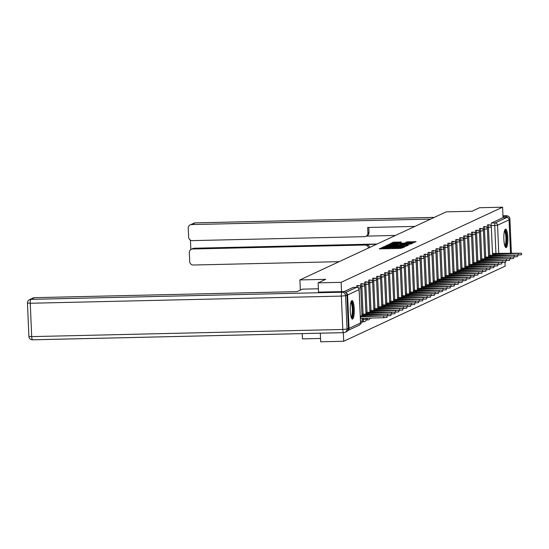 <?xml version="1.0" encoding="UTF-8"?>
<svg xmlns="http://www.w3.org/2000/svg" width="549" height="549" viewBox="0 0 549 549"><rect width="100%" height="100%" fill="white"/><g stroke="black" fill="none" stroke-linecap="round" stroke-linejoin="round"><path stroke-width="0.82" d="M382.845 247.455L379.229 248.786L380.114 248.875L400.55 248.402L404.579 247.029L402.65 247.228A3.719 0.343 -2.5 0 1 398.217 247.681L396.515 247.723A3.719 0.343 -2.5 0 1 393.592 247.51A3.719 0.343 -2.5 0 1 393.681 247.434L392.089 247.469A3.719 0.343 -2.5 0 1 387.663 247.922L385.961 247.963A3.719 0.343 -2.5 0 1 383.037 247.757A3.719 0.343 -2.5 0 1 383.12 247.674L383.483 247.503L382.845 247.455M383.072 248.628L381.699 248.841M393.633 248.388L392.261 248.594M366.197 319.333A2.368 0.515 88.7 0 0 366.56 319.978A2.368 0.515 88.7 0 0 366.615 319.971M362.175 321.117L362.237 321.158A2.368 0.515 88.7 0 0 362.608 321.824A2.368 0.515 88.7 0 0 362.656 321.81M351.847 300.639A9.244 2.011 88.7 0 0 350.255 310.315A9.244 2.011 88.7 0 0 352.465 319.072A9.244 2.011 88.7 0 0 352.65 319.031A9.244 2.011 88.7 0 0 354.249 309.348A9.244 2.011 88.7 0 0 352.039 300.591A9.244 2.011 88.7 0 0 351.847 300.639M505.437 229.173A9.244 2.011 88.7 0 0 503.845 238.849A9.244 2.011 88.7 0 0 506.054 247.606A9.244 2.011 88.7 0 0 506.24 247.565A9.244 2.011 88.7 0 0 507.839 237.882A9.244 2.011 88.7 0 0 505.629 229.125A9.244 2.011 88.7 0 0 505.437 229.173M401.388 242.013L393.386 242.198L390.421 243.591L411.764 243.186L416.115 241.656L406.891 241.889L405.608 242.5L412.395 242.658L408.621 243.104L392.727 243.241L400.132 242.603L401.388 242.013M318.53 292.143L318.125 282.852L325.681 279.338L299.891 279.928L446.227 211.839L472.016 211.248L479.572 207.728L502.589 207.199L341.135 282.323L341.54 291.615M318.125 282.852L341.135 282.323M387.024 245.657L382.701 247.167L383.593 247.256L404.023 246.789L408.374 245.252L387.024 245.657L387.059 246.501M386.571 245.369L390.895 243.859L412.244 243.454L409.575 244.209L399.905 244.538L399.041 244.95L399.953 245.019L408.236 244.978L386.551 245.389M491.183 226.291L491.149 225.577L494.738 225.495A2.368 0.515 -91.3 0 1 495.136 222.901L506.631 217.555A2.368 2.306 65 0 1 509.047 219.854L510.501 253.219A2.368 2.306 65 0 1 510.501 253.254M320.321 333.202L320.698 341.801L343.708 341.272L505.162 266.148L504.991 262.305M320.547 338.459L302.465 338.877L302.231 333.614M502.589 207.199L503.042 217.637L506.631 217.555M349.047 328.343L360.535 322.997A2.368 2.306 65 0 1 359.224 325.2L347.805 330.512A2.368 2.306 -115 0 0 349.047 328.343L347.592 294.978A2.368 2.306 -115 0 0 346.083 292.843M343.331 332.667L343.708 341.272M487.224 228.13L487.196 227.416L488.466 227.389A2.368 0.515 -91.3 0 1 488.919 224.781L487.649 224.809A2.368 0.515 88.7 0 0 487.196 227.416M483.271 229.969L483.237 229.256L484.506 229.228A2.368 0.515 -91.3 0 1 484.959 226.62L483.69 226.648A2.368 0.515 88.7 0 0 483.237 229.256M479.311 231.808L479.284 231.095L480.553 231.067A2.368 0.515 -91.3 0 1 481.006 228.459L479.73 228.494A2.368 0.515 88.7 0 0 479.284 231.095M475.359 233.654L475.324 232.941L476.594 232.906A2.368 0.515 -91.3 0 1 477.047 230.306L475.777 230.333A2.368 0.515 88.7 0 0 475.324 232.941M471.399 235.494L471.365 234.78L472.641 234.752A2.368 0.515 -91.3 0 1 473.094 232.145L471.817 232.172A2.368 0.515 88.7 0 0 471.365 234.78M467.446 237.333L467.412 236.619L468.681 236.592A2.368 0.515 -91.3 0 1 469.134 233.984L467.865 234.011A2.368 0.515 88.7 0 0 467.412 236.619M463.486 239.172L463.452 238.458L464.729 238.431A2.368 0.515 -91.3 0 1 465.181 235.823L463.905 235.857A2.368 0.515 88.7 0 0 463.452 238.458M459.527 241.018L459.499 240.304L460.769 240.27A2.368 0.515 -91.3 0 1 461.222 237.669L459.952 237.696A2.368 0.515 88.7 0 0 459.499 240.304M455.574 242.857L455.54 242.143L456.816 242.116A2.368 0.515 -91.3 0 1 457.269 239.508L455.993 239.536A2.368 0.515 88.7 0 0 455.54 242.143M451.614 244.696L451.587 243.982L452.856 243.955A2.368 0.515 -91.3 0 1 453.309 241.347L452.04 241.375A2.368 0.515 88.7 0 0 451.587 243.982M447.661 246.535L447.627 245.822L448.904 245.794A2.368 0.515 -91.3 0 1 449.356 243.186L448.08 243.221A2.368 0.515 88.7 0 0 447.627 245.822M443.702 248.381L443.674 247.668L444.944 247.633A2.368 0.515 -91.3 0 1 445.397 245.032L444.127 245.06A2.368 0.515 88.7 0 0 443.674 247.668M439.749 250.22L439.715 249.507L440.991 249.479A2.368 0.515 -91.3 0 1 441.444 246.872L440.168 246.899A2.368 0.515 88.7 0 0 439.715 249.507M435.789 252.06L435.762 251.346L437.031 251.318A2.368 0.515 -91.3 0 1 437.484 248.711L436.215 248.738A2.368 0.515 88.7 0 0 435.762 251.346M431.837 253.899L431.802 253.185L433.079 253.158A2.368 0.515 -91.3 0 1 433.532 250.55L432.255 250.584A2.368 0.515 88.7 0 0 431.802 253.185M427.877 255.745L427.849 255.031L429.119 254.997A2.368 0.515 -91.3 0 1 429.572 252.396L428.302 252.423A2.368 0.515 88.7 0 0 427.849 255.031M423.924 257.584L423.89 256.87L425.166 256.843A2.368 0.515 -91.3 0 1 425.619 254.235L424.343 254.262A2.368 0.515 88.7 0 0 423.89 256.87M419.964 259.423L419.937 258.709L421.207 258.682A2.368 0.515 -91.3 0 1 421.659 256.074L420.39 256.102A2.368 0.515 88.7 0 0 419.937 258.709M416.012 261.269L415.977 260.549L417.254 260.521A2.368 0.515 -91.3 0 1 417.707 257.913L416.43 257.948A2.368 0.515 88.7 0 0 415.977 260.549M412.052 263.108L412.024 262.395L413.294 262.36A2.368 0.515 -91.3 0 1 413.747 259.759L412.477 259.787A2.368 0.515 88.7 0 0 412.024 262.395M408.099 264.947L408.065 264.234L409.334 264.206A2.368 0.515 -91.3 0 1 409.787 261.599L408.518 261.626A2.368 0.515 88.7 0 0 408.065 264.234M404.139 266.787L404.112 266.073L405.382 266.045A2.368 0.515 -91.3 0 1 405.835 263.438L404.565 263.465A2.368 0.515 88.7 0 0 404.112 266.073M400.187 268.633L400.152 267.912L401.422 267.885A2.368 0.515 -91.3 0 1 401.875 265.277L400.605 265.311A2.368 0.515 88.7 0 0 400.152 267.912M396.227 270.472L396.2 269.758L397.469 269.724A2.368 0.515 -91.3 0 1 397.922 267.123L396.653 267.15A2.368 0.515 88.7 0 0 396.2 269.758M392.274 272.311L392.24 271.597L393.509 271.57A2.368 0.515 -91.3 0 1 393.962 268.962L392.693 268.989A2.368 0.515 88.7 0 0 392.24 271.597M388.315 274.15L388.28 273.436L389.557 273.409A2.368 0.515 -91.3 0 1 390.01 270.801L388.733 270.829A2.368 0.515 88.7 0 0 388.28 273.436M384.362 275.996L384.327 275.275L385.597 275.248A2.368 0.515 -91.3 0 1 386.05 272.64L384.78 272.675A2.368 0.515 88.7 0 0 384.327 275.275M380.402 277.835L380.368 277.121L381.644 277.087A2.368 0.515 -91.3 0 1 382.097 274.486L380.821 274.514A2.368 0.515 88.7 0 0 380.368 277.121M376.442 279.674L376.415 278.961L377.685 278.933A2.368 0.515 -91.3 0 1 378.137 276.325L376.868 276.353A2.368 0.515 88.7 0 0 376.415 278.961M372.49 281.513L372.455 280.8L373.732 280.772A2.368 0.515 -91.3 0 1 374.185 278.165L372.908 278.199A2.368 0.515 88.7 0 0 372.455 280.8M368.53 283.359L368.503 282.639L369.772 282.611A2.368 0.515 -91.3 0 1 370.225 280.011L368.955 280.038A2.368 0.515 88.7 0 0 368.503 282.639M364.577 285.199L364.543 284.485L365.819 284.451A2.368 0.515 -91.3 0 1 366.272 281.85L364.996 281.877A2.368 0.515 88.7 0 0 364.543 284.485M360.618 287.038L360.59 286.324L361.86 286.297A2.368 0.515 -91.3 0 1 362.313 283.689L361.043 283.716A2.368 0.515 88.7 0 0 360.59 286.324M299.891 279.928L300.33 290.085M357.893 287.601A2.368 0.515 -91.3 0 1 358.36 285.528L357.083 285.562A2.368 0.515 88.7 0 0 356.63 287.319M503.042 217.637L491.554 222.983A2.368 0.515 88.7 0 0 491.149 225.577M344.017 291.629L353.082 287.415A2.368 0.515 -91.3 0 1 353.131 287.401A2.368 0.515 -91.3 0 1 353.179 287.408M405.924 246.405L404.544 246.439M384.568 247.002L404.455 246.391A3.719 0.343 -2.5 0 0 404.538 246.309A3.719 0.343 -2.5 0 0 401.614 246.103L389.358 246.384A3.719 0.343 -2.5 0 0 384.924 246.837L384.568 247.002M398.354 244.868L399.24 244.847M392.686 244.593L388.912 245.039L391.355 245.211L398.341 244.552L392.686 244.593M413.665 242.802L412.402 242.83M360.322 316.787L386.963 315.792L360.288 315.97M386.963 315.792L387.031 317.329L383.724 317.72L360.391 318.317M360.597 318.248L360.528 316.718M361.976 315.174L390.922 313.953L361.928 314.179M390.922 313.953L390.991 315.483L386.97 315.895M364.543 316.107L364.488 314.872M365.929 313.328L394.882 312.113L365.888 312.333M394.882 312.113L394.944 313.644L390.929 314.049M368.496 314.268L368.441 313.033M318.379 288.781L302.348 289.151L297.002 291.636L34.477 297.675L30.847 299.363L341.945 292.212L343.317 291.574L318.523 292.109M348.395 328.391L346.941 295.026L345.568 295.664L347.023 329.029L348.395 328.391A3.555 3.452 65 0 1 346.426 331.692L345.053 332.33A3.555 3.452 -115 0 0 347.023 329.029L342.796 329.462L341.341 296.096L30.243 303.254L31.698 336.612L342.796 329.462A3.555 0.775 88.7 0 0 343.64 332.66A3.555 0.775 88.7 0 0 343.708 332.646A3.555 3.452 -115 0 0 345.053 332.33A3.555 3.555 0 0 1 343.64 332.66L32.542 339.817A3.555 0.775 88.7 0 0 32.611 339.797L343.564 332.646M27.532 302.979L30.243 303.254A3.555 0.775 88.7 0 1 30.847 299.363A3.555 3.452 -115 0 0 29.502 299.672L33.132 297.99A3.555 3.452 65 0 1 34.477 297.675M343.317 291.574A3.555 3.452 65 0 1 346.941 295.026M368.791 227.471L369.01 232.515A3.555 3.452 65 0 1 367.041 235.823L365.929 236.338A3.555 3.452 -115 0 1 364.584 236.653L192.26 240.613A3.555 3.452 -115 0 1 188.636 237.154L188.245 228.199A3.555 3.452 -115 0 1 190.215 224.891L193.845 223.21A3.555 3.452 65 0 1 195.19 222.894L191.56 224.582A3.555 3.452 -115 0 0 190.215 224.891M365.929 236.338A3.555 3.452 -115 0 0 367.899 233.037L369.01 232.515M414.914 226.408L367.652 227.492L367.899 233.037M430.656 219.085L191.56 224.582M191.285 249.301L192.905 248.539A3.555 3.452 65 0 1 194.25 248.23L192.63 248.985A3.555 3.452 -115 0 0 189.316 252.602L189.707 261.557A3.555 3.452 -115 0 0 193.33 265.016L339.145 261.667M190.428 240.133L190.839 249.548M368.516 247.997A3.555 3.452 -115 0 0 364.948 245.026L366.059 244.504L376.545 244.264M192.63 248.985L364.948 245.026M507.873 217.884A3.555 3.452 -115 0 0 504.915 216.375L502.987 216.423M395.486 235.446L366.403 236.118M194.25 248.23L377.053 244.024M366.059 244.504A3.555 3.452 65 0 1 369.635 247.475M351.058 301.868A8.002 1.736 -91.3 0 1 353.041 309.06A8.002 1.736 -91.3 0 1 351.429 317.844M351.188 317.157A7.405 1.606 88.7 0 0 352.334 309.128A7.405 1.606 88.7 0 0 350.852 302.561M351.971 318.804A9.182 1.997 88.7 0 0 353.295 308.936A9.182 1.997 88.7 0 0 351.559 300.879M504.648 230.402A8.002 1.736 -91.3 0 1 506.631 237.593A8.002 1.736 -91.3 0 1 505.018 246.377M504.778 245.691A7.405 1.606 88.7 0 0 505.924 237.662A7.405 1.606 88.7 0 0 504.442 231.095M505.554 247.338A9.182 1.997 88.7 0 0 506.885 237.477A9.182 1.997 88.7 0 0 505.142 229.42M369.889 311.489L398.835 310.274L369.848 310.494M398.835 310.274L398.903 311.805L394.882 312.209M372.455 312.429L372.4 311.194M373.842 309.65L402.794 308.428L373.8 308.655M402.794 308.428L402.856 309.965L398.842 310.37M376.408 310.583L376.353 309.355M377.801 307.811L406.747 306.589L377.76 306.816M406.747 306.589L406.816 308.119L402.794 308.531M380.368 308.744L380.313 307.509M381.754 305.965L410.707 304.75L381.713 304.969M410.707 304.75L410.769 306.28L406.754 306.685M384.321 306.905L384.266 305.669M385.714 304.125L414.66 302.911L385.673 303.13M414.66 302.911L414.728 304.441L410.707 304.846M388.28 305.066L388.225 303.83M389.666 302.286L418.619 301.065L389.625 301.291M418.619 301.065L418.681 302.602L414.667 303.007M392.233 303.22L392.178 301.991M393.626 300.447L422.572 299.226L393.585 299.452M422.572 299.226L422.641 300.756L418.619 301.168M396.193 301.38L396.138 300.145M397.586 298.601L426.532 297.386L397.538 297.606M426.532 297.386L426.594 298.917L422.579 299.322M400.146 299.541L400.091 298.306M401.539 296.762L430.485 295.547L401.497 295.767M430.485 295.547L430.553 297.078L426.532 297.483M404.105 297.702L404.05 296.467M405.498 294.923L434.444 293.701L405.45 293.928M434.444 293.701L434.506 295.238L430.491 295.643M408.058 295.856L408.003 294.628M409.451 293.084L438.397 291.862L409.41 292.089M438.397 291.862L438.466 293.392L434.444 293.804M412.018 294.017L411.963 292.782M413.411 291.238L442.357 290.023L413.363 290.243M442.357 290.023L442.425 291.553L438.404 291.958M415.97 292.178L415.916 290.943M417.364 289.398L446.31 288.177L417.322 288.403M446.31 288.177L446.378 289.714L442.357 290.119M419.93 290.332L419.875 289.103M421.323 287.559L450.269 286.338L421.275 286.564M450.269 286.338L450.338 287.875L446.316 288.28M423.883 288.493L423.835 287.264M425.276 285.72L454.222 284.499L425.235 284.725M454.222 284.499L454.291 286.029L450.269 286.441M427.843 286.653L427.788 285.418M429.236 283.874L458.182 282.66L429.188 282.879M458.182 282.66L458.25 284.19L454.229 284.595M431.795 284.814L431.747 283.579M433.188 282.035L462.134 280.813L433.147 281.04M462.134 280.813L462.203 282.351L458.189 282.756M435.755 282.968L435.7 281.74M437.148 280.196L466.094 278.974L437.1 279.201M466.094 278.974L466.163 280.512L462.141 280.916M439.708 281.129L439.66 279.901M441.101 278.357L470.047 277.135L441.06 277.362M470.047 277.135L470.116 278.666L466.101 279.077M443.667 279.29L443.613 278.055M445.061 276.511L474.007 275.296L445.013 275.516M474.007 275.296L474.075 276.826L470.054 277.231M447.627 277.451L447.572 276.216M449.013 274.672L477.959 273.45L448.972 273.677M477.959 273.45L478.028 274.987L474.013 275.392M451.58 275.605L451.525 274.376M452.973 272.832L481.919 271.611L452.932 271.837M481.919 271.611L481.988 273.148L477.966 273.553M455.54 273.766L455.485 272.537M456.926 270.986L485.879 269.772L456.885 269.998M485.879 269.772L485.94 271.302L481.926 271.714M459.492 271.927L459.438 270.691M460.886 269.147L489.832 267.933L460.844 268.152M489.832 267.933L489.9 269.463L485.879 269.868M463.452 270.087L463.397 268.852M464.838 267.308L493.791 266.087L464.797 266.313M493.791 266.087L493.853 267.624L489.838 268.029M467.405 268.241L467.35 267.013M468.798 265.469L497.744 264.247L468.757 264.474M497.744 264.247L497.813 265.778L493.791 266.19M471.365 266.402L471.31 265.174M472.751 263.623L501.704 262.408L472.71 262.635M501.704 262.408L501.765 263.939L497.751 264.344M475.317 264.563L475.262 263.328M476.71 261.784L505.656 260.569L476.669 260.789M505.656 260.569L505.725 262.099L501.704 262.504M479.277 262.724L479.222 261.489M480.67 259.945L509.616 258.723L480.622 258.95M509.616 258.723L509.678 260.26L505.663 260.665M483.23 260.878L483.175 259.65M484.623 258.105L513.569 256.884L484.582 257.11M513.569 256.884L513.638 258.414L509.616 258.826M487.189 259.039L487.135 257.81M488.583 256.259L517.529 255.045L488.535 255.264M517.529 255.045L517.59 256.575L513.576 256.98M491.142 257.2L491.087 255.964M492.535 254.42L521.481 253.206L492.494 253.425M521.481 253.206L521.55 254.736L517.529 255.141M495.102 255.36L495.047 254.125M381.926 248.731L381.878 247.551M403.021 247.757L402.993 247.071M392.487 248.491L392.432 247.311M367.885 319.937A2.368 0.515 -91.3 0 1 367.837 319.95A2.368 0.515 -91.3 0 1 367.288 318.097M363.925 321.783A2.368 0.515 -91.3 0 1 363.877 321.789A2.368 0.515 -91.3 0 1 363.314 319.655L363.253 318.187M362.175 319.683L366.135 319.271M495.953 253.418L494.738 225.495L497.552 225.2L498.794 253.521M509.047 219.854L497.552 225.2A2.368 2.306 -115 0 0 495.136 222.901L491.554 222.983M359.224 325.2A2.368 2.368 0 0 0 360.59 322.949L359.08 289.632L347.592 294.978M489.681 255.244L488.466 227.389L491.341 227.046A2.368 2.368 0 0 0 488.919 224.781M485.728 257.083L484.506 229.228L487.382 228.885A2.368 2.368 0 0 0 484.959 226.62M481.768 258.922L480.553 231.067L483.429 230.731A2.368 2.368 0 0 0 481.006 228.459M477.815 260.761L476.594 232.906L479.469 232.57A2.368 2.368 0 0 0 477.047 230.306M473.856 262.607L472.641 234.752L475.516 234.409A2.368 2.368 0 0 0 473.094 232.145M469.903 264.446L468.681 236.592L471.557 236.248A2.368 2.368 0 0 0 469.134 233.984M465.943 266.286L464.729 238.431L467.604 238.094A2.368 2.368 0 0 0 465.181 235.823M461.99 268.125L460.769 240.27L463.644 239.934A2.368 2.368 0 0 0 461.222 237.669M458.031 269.971L456.816 242.116L459.691 241.773A2.368 2.368 0 0 0 457.269 239.508M454.071 271.81L452.856 243.955L455.732 243.612A2.368 2.368 0 0 0 453.309 241.347M450.118 273.649L448.904 245.794L451.779 245.458A2.368 2.368 0 0 0 449.356 243.186M446.159 275.488L444.944 247.633L447.819 247.297A2.368 2.368 0 0 0 445.397 245.032M442.206 277.334L440.991 249.479L443.866 249.136A2.368 2.368 0 0 0 441.444 246.872M438.246 279.173L437.031 251.318L439.907 250.975A2.368 2.368 0 0 0 437.484 248.711M434.293 281.013L433.079 253.158L435.954 252.821A2.368 2.368 0 0 0 433.532 250.55M430.334 282.852L429.119 254.997L431.994 254.661A2.368 2.368 0 0 0 429.572 252.396M426.381 284.698L425.166 256.843L428.042 256.5A2.368 2.368 0 0 0 425.619 254.235M422.421 286.537L421.207 258.682L424.082 258.339A2.368 2.368 0 0 0 421.659 256.074M418.468 288.376L417.254 260.521L420.122 260.185A2.368 2.368 0 0 0 417.707 257.913M414.509 290.215L413.294 262.36L416.169 262.024A2.368 2.368 0 0 0 413.747 259.759M410.556 292.061L409.334 264.206L412.21 263.863A2.368 2.368 0 0 0 409.787 261.599M406.596 293.9L405.382 266.045L408.257 265.702A2.368 2.368 0 0 0 405.835 263.438M402.643 295.739L401.422 267.885L404.297 267.548A2.368 2.368 0 0 0 401.875 265.277M398.684 297.585L397.469 269.724L400.345 269.387A2.368 2.368 0 0 0 397.922 267.123M394.731 299.425L393.509 271.57L396.385 271.227A2.368 2.368 0 0 0 393.962 268.962M390.771 301.264L389.557 273.409L392.432 273.066A2.368 2.368 0 0 0 390.01 270.801M386.819 303.103L385.597 275.248L388.472 274.912A2.368 2.368 0 0 0 386.05 272.64M382.859 304.949L381.644 277.087L384.52 276.751A2.368 2.368 0 0 0 382.097 274.486M378.906 306.788L377.685 278.933L380.56 278.59A2.368 2.368 0 0 0 378.137 276.325M374.946 308.627L373.732 280.772L376.607 280.429A2.368 2.368 0 0 0 374.185 278.165M370.987 310.466L369.772 282.611L372.647 282.275A2.368 2.368 0 0 0 370.225 280.011M367.034 312.312L365.819 284.451L368.695 284.114A2.368 2.368 0 0 0 366.272 281.85M363.074 314.152L361.86 286.297L364.735 285.954A2.368 2.368 0 0 0 362.313 283.689M358.36 285.528A2.368 2.368 0 0 1 360.782 287.8L358.538 288.115M362.107 318.214L362.237 321.158L360.528 321.446M345.685 292.439L356.665 287.326A2.368 0.515 -91.3 0 1 356.713 287.319A2.368 0.515 -91.3 0 1 356.768 287.326M353.082 287.415L356.665 287.326A2.368 2.306 -115 0 1 359.08 289.632L359.073 289.536M353.131 287.401L356.713 287.319A2.368 2.368 0 0 1 359.135 289.584L360.535 322.901M385.995 248.738L385.961 247.963M387.697 248.697L387.663 247.922M392.137 248.601L392.089 247.469M396.55 248.498L396.515 247.723M398.251 248.457L398.217 247.681M402.678 247.915L402.65 247.228M407.482 245.684L407.461 245.19M385.679 246.659L385.638 245.801M404.469 246.769L404.455 246.391M389.55 244.833L389.516 244.003M390.929 244.682L390.895 243.859M411.352 243.88L411.331 243.392M398.341 245.204L398.313 244.573M406.919 242.555L406.891 241.889M408.312 242.521L408.278 241.745M415.222 242.082L415.202 241.587M393.42 243.029L393.386 242.198M394.8 242.878L394.765 242.061M400.523 242.418L400.502 241.924M360.556 318.269L360.494 316.732M383.724 317.72L383.662 316.183M364.502 316.107L364.447 314.893M387.683 315.874L387.615 314.344M368.454 314.268L368.406 313.054M391.636 314.035L391.574 312.505M28.905 336.413A3.555 3.555 0 0 0 32.542 339.817A3.555 0.775 88.7 0 1 31.698 336.612L28.905 336.413L27.45 303.055A3.555 3.555 0 0 1 29.502 299.672M341.945 292.212A3.555 0.775 88.7 0 0 341.341 296.096L345.568 295.664A3.555 3.452 -115 0 0 341.945 292.212M510.488 252.972L511.366 252.561L509.911 219.195L509.019 219.614M504.915 216.375L506.288 215.743L502.966 215.819M434.286 217.397L195.19 222.894A3.555 0.775 88.7 0 1 195.266 222.873A3.555 3.555 0 0 0 193.845 223.21M195.334 222.887A3.555 0.775 88.7 0 0 195.266 222.873L434.321 217.377M506.288 215.743A3.555 3.452 65 0 1 509.911 219.195L509.994 219.12A3.555 3.555 0 0 0 506.363 215.723A3.555 0.775 88.7 0 0 506.288 215.743M506.439 215.743A3.555 0.775 88.7 0 0 506.363 215.723L502.959 215.798M511.407 253.233A3.555 3.555 0 0 0 511.448 252.485L511.366 252.561A3.555 3.452 65 0 1 511.332 253.233M509.904 219.051L511.359 252.416M372.414 312.429L372.359 311.208M395.596 312.196L395.527 310.659M376.367 310.583L376.319 309.368M399.548 310.35L399.487 308.819M380.327 308.744L380.272 307.529M403.508 308.511L403.44 306.98M384.279 306.905L384.231 305.69M407.468 306.671L407.399 305.141M388.239 305.066L388.184 303.844M411.421 304.832L411.352 303.295M392.199 303.22L392.144 302.005M415.38 302.986L415.312 301.456M396.152 301.38L396.097 300.166M419.333 301.147L419.264 299.617M400.111 299.541L400.056 298.327M423.293 299.308L423.224 297.778M404.064 297.702L404.009 296.481M427.246 297.469L427.177 295.932M408.024 295.856L407.969 294.641M431.205 295.623L431.137 294.092M411.976 294.017L411.922 292.802M435.158 293.784L435.089 292.253M415.936 292.178L415.881 290.963M439.118 291.944L439.049 290.414M419.889 290.339L419.834 289.117M443.07 290.105L443.002 288.568M423.849 288.493L423.794 287.278M447.03 288.259L446.961 286.729M427.801 286.653L427.753 285.439M450.983 286.42L450.921 284.89M431.761 284.814L431.706 283.6M454.943 284.581L454.874 283.051M435.714 282.975L435.666 281.754M458.895 282.742L458.834 281.205M439.674 281.129L439.619 279.915M462.855 280.896L462.786 279.366M443.626 279.29L443.578 278.075M466.808 279.057L466.746 277.526M447.586 277.451L447.531 276.236M470.768 277.218L470.699 275.687M451.539 275.612L451.491 274.39M474.72 275.378L474.659 273.841M455.498 273.766L455.444 272.551M478.68 273.532L478.611 272.002M459.451 271.927L459.403 270.712M482.633 271.693L482.571 270.163M463.411 270.087L463.356 268.873M486.592 269.854L486.524 268.324M467.364 268.248L467.316 267.027M490.552 268.015L490.483 266.478M471.323 266.402L471.268 265.188M494.505 266.169L494.436 264.639M475.283 264.563L475.228 263.348M498.465 264.33L498.396 262.799M479.236 262.724L479.181 261.509M502.417 262.491L502.349 260.96M483.195 260.885L483.141 259.663M506.377 260.651L506.308 259.114M487.148 259.039L487.093 257.824M510.33 258.805L510.261 257.275M491.108 257.2L491.053 255.985M514.289 256.966L514.221 255.436M495.061 255.36L495.006 254.146M518.242 255.127L518.174 253.597M370.52 318.139L371.79 318.111A2.368 2.368 0 0 0 372.531 317.974M366.56 319.978L367.837 319.95A2.368 2.368 0 0 0 370.108 318.029M362.608 321.824L363.877 321.789A2.368 2.368 0 0 0 366.19 319.319L366.142 318.118M360.782 287.8L362.017 316.169M360.542 323.533A2.368 2.368 0 0 0 362.237 321.158M364.735 285.954L365.977 314.323M368.695 284.114L369.93 312.484M372.647 282.275L373.89 310.645M376.607 280.429L377.842 308.799M380.56 278.59L381.802 306.96M384.52 276.751L385.755 305.12M388.472 274.912L389.715 303.281M392.432 273.066L393.667 301.435M396.385 271.227L397.627 299.596M400.345 269.387L401.58 297.757M404.297 267.548L405.539 295.918M408.257 265.702L409.492 294.072M412.21 263.863L413.452 292.233M416.169 262.024L417.405 290.394M420.122 260.185L421.364 288.554M424.082 258.339L425.324 286.708M428.042 256.5L429.277 284.869M431.994 254.661L433.236 283.03M435.954 252.821L437.189 281.191M439.907 250.975L441.149 279.345M443.866 249.136L445.102 277.506M447.819 247.297L449.061 275.667M451.779 245.458L453.014 273.827M455.732 243.612L456.974 271.981M459.691 241.773L460.927 270.142M463.644 239.934L464.886 268.303M467.604 238.094L468.839 266.464M471.557 236.248L472.799 264.618M475.516 234.409L476.752 262.779M479.469 232.57L480.711 260.94M483.429 230.731L484.664 259.101M487.382 228.885L488.624 257.255M491.341 227.046L492.577 255.415M383.085 248.807L383.037 247.757M393.64 248.567L393.592 247.51M404.558 246.762L404.538 246.309M388.932 245.424L388.912 245.039M398.368 245.204L398.341 244.552M392.748 243.626L392.727 243.241M412.423 243.152L412.395 242.658"/></g></svg>
